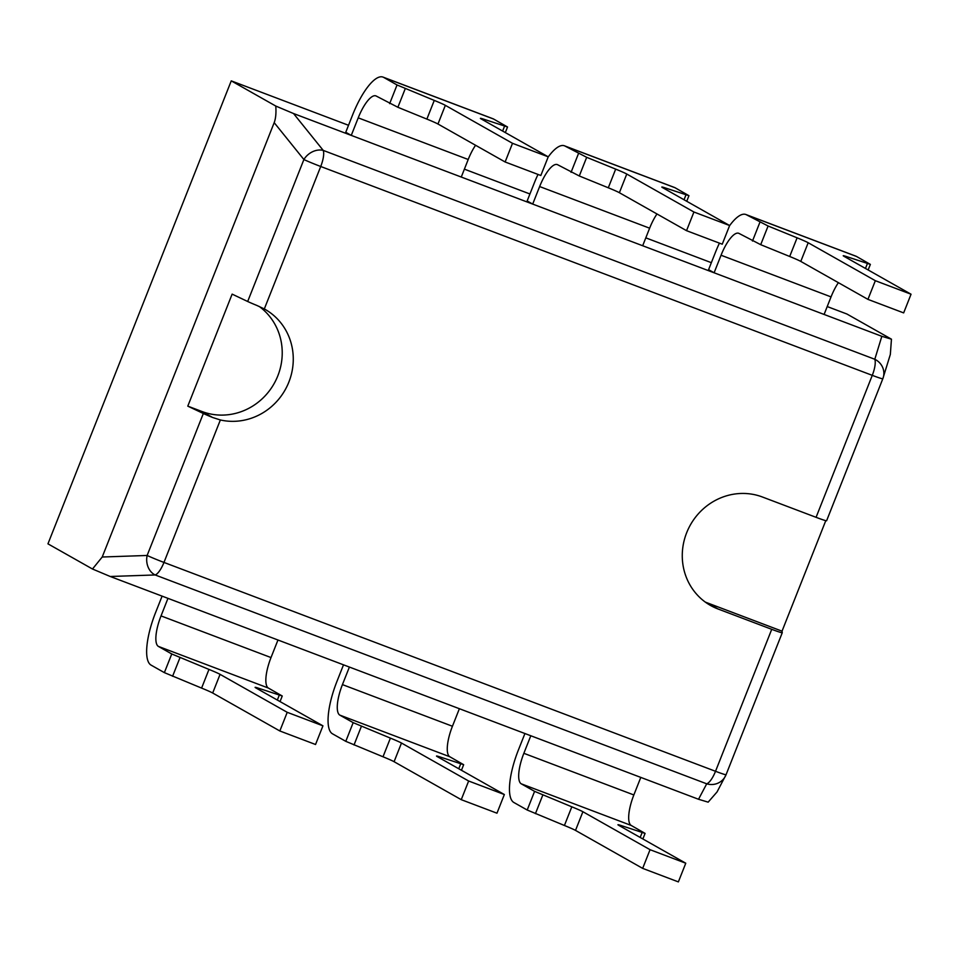 <?xml version="1.0" encoding="UTF-8"?>
<svg xmlns="http://www.w3.org/2000/svg" width="959" height="959" viewBox="0 0 959 959"><rect width="100%" height="100%" fill="white"/><g stroke="black" fill="none" stroke-linecap="round" stroke-linejoin="round"><path stroke-width="1.44" d="M827.221 306.556L846.917 314.013L891.45 339.186L881.836 336.309L874.8 359.265A16.075 5.023 -69.3 0 1 872.282 375.353A16.075 0.731 -158.4 0 0 882.819 378.769A16.075 0.731 -158.4 0 1 882.819 378.769A16.075 15.224 -163 0 0 883.239 377.57A16.075 15.224 -163 0 0 874.8 359.265L323.243 150.407A16.075 12.455 141.1 0 0 303.895 159.53L247.686 301.498A16.075 0.731 21.6 0 0 256.892 305.453L264.324 308.942L320.726 166.494L872.282 375.353L816.073 517.321L762.417 497.002A60.297 57.216 119.5 0 0 688.418 528.721A60.297 57.216 119.5 0 0 710.571 605.489A60.297 57.216 119.5 0 0 718.075 609.001L771.731 629.32L715.522 771.288L163.965 562.43L220.366 419.97A60.297 57.216 119.5 0 0 288.863 382.078A60.297 57.216 119.5 0 0 264.972 309.301A60.297 57.216 119.5 0 0 264.324 308.942M220.366 419.97L212.55 417.465A16.075 0.731 -158.4 0 1 203.344 413.497L187.784 406.137L202.073 411.543A60.297 57.216 119.5 0 0 277.822 375.832A60.297 57.216 119.5 0 0 259.134 306.4M705.237 602.048A60.297 57.216 119.5 0 0 707.023 602.755L782.029 631.166L782.268 632.724A16.075 0.731 -158.4 0 1 782.256 632.748A16.075 0.731 -158.4 0 1 771.731 629.32M816.073 517.321A16.075 0.731 21.6 0 0 826.61 520.737A16.075 0.731 21.6 0 0 826.61 520.713L882.807 378.793M203.344 413.497L147.135 555.465A16.075 12.863 88 0 0 155.154 574.956L706.711 783.815A16.075 15.632 27.9 0 0 725.316 776.311L725.316 776.311A16.075 15.632 27.9 0 0 726.047 774.728M102.217 557.011L92.484 569.011L110.237 576.491L155.154 574.956A16.075 5.023 110.7 0 0 163.965 562.43A16.075 0.731 21.6 0 1 147.135 555.465L102.217 557.011L274.19 122.656L303.895 159.53A16.075 0.731 -158.4 0 0 320.726 166.494A16.075 5.023 110.7 0 0 323.243 150.407L293.538 113.534L275.784 106.053C276.276 113.018 275.748 118.544 274.19 122.656M247.686 301.498L232.138 294.125L187.784 406.137M459.385 708.713L349.388 667.056L342.435 684.606L452.432 726.251L459.385 708.713L530.807 735.757L523.854 753.306L633.851 794.951L640.792 777.401L530.807 735.757M640.792 777.401L698.536 799.267L708.15 802.156L717.044 791.954L726.059 774.716L782.244 632.76L726.059 774.716A16.075 0.731 21.6 0 0 726.059 774.692A16.075 0.731 21.6 0 1 715.522 771.288A16.075 5.023 -69.3 0 1 706.711 783.815L698.536 799.267M110.237 576.491L167.969 598.356L161.028 615.906L271.013 657.562L277.966 640.013L167.969 598.356M277.966 640.013L349.388 667.056M825.783 520.653L782.029 631.166M891.45 339.186L890.336 354.434L882.819 378.769L826.61 520.737M881.836 336.309L824.093 314.444L831.045 296.894L721.048 255.238L714.107 272.788L824.093 314.444M719.43 243.13A48.238 15.068 -69.3 0 0 715.534 252.121L708.581 269.671L714.107 272.788L642.686 245.744L649.627 228.194L539.641 186.549L532.689 204.087L642.686 245.744M538.011 174.43A48.238 15.068 -69.3 0 0 534.115 183.421L527.162 200.97L532.689 204.087L461.267 177.043L468.208 159.494L358.222 117.849L351.27 135.399L461.267 177.043M383.696 77.415L397.038 84.967L434.271 100.419A16.195 0.743 -158.4 0 1 445.348 105.346L437.963 124.011L505.117 161.975L540.828 175.497L548.224 156.832L481.058 118.868A16.195 0.743 -158.4 0 1 480.399 118.353A16.195 0.743 -158.4 0 1 484.427 119.419L507.539 126.996L493.681 119.072L383.696 77.415A48.238 15.068 -69.3 0 0 383.037 77.104A48.238 15.068 -69.3 0 0 352.696 114.72L345.755 132.27L351.27 135.399L293.538 113.534M92.484 569.011L47.95 543.837L231.251 80.868L275.784 106.053M231.251 80.868L348.525 125.281M464.384 169.156L529.931 193.982M645.803 237.856L711.35 262.682M401.485 743.033L394.089 761.71A16.195 0.743 21.6 0 0 383.013 756.783L345.779 741.331L353.176 722.654L390.397 738.118A16.195 0.743 -158.4 0 1 401.485 743.033L468.639 781.01L504.35 794.531L437.196 756.567A16.195 0.743 -158.4 0 1 436.525 756.052A16.195 0.743 -158.4 0 1 440.565 757.119L463.665 764.695L449.819 756.759A28.135 8.787 110.7 0 1 452.432 726.251M353.176 722.654L339.822 715.114A28.135 8.787 110.7 0 1 342.435 684.606M343.514 664.827L336.921 681.477A48.238 15.068 -69.3 0 0 332.437 733.779L345.779 741.331M582.904 811.734L575.508 830.398A16.195 0.743 21.6 0 0 564.419 825.483L527.198 810.019L534.595 791.355L571.816 806.819A16.195 0.743 -158.4 0 1 582.904 811.734L650.058 849.698L685.769 863.22L618.615 825.255A16.195 0.743 -158.4 0 1 617.944 824.74A16.195 0.743 -158.4 0 1 621.983 825.819L645.083 833.395L631.226 825.459A28.135 8.787 110.7 0 1 633.851 794.951M534.595 791.355L521.24 783.815A28.135 8.787 110.7 0 1 523.854 753.306M524.921 733.527L518.328 750.178A48.238 15.068 -69.3 0 0 513.844 802.479L527.198 810.019M220.067 674.345L212.682 693.009A16.195 0.743 21.6 0 0 201.594 688.094L164.373 672.631L171.757 653.966L208.978 669.418A16.195 0.743 -158.4 0 1 220.067 674.345L287.221 712.309L322.943 725.831L255.777 687.867A16.195 0.743 -158.4 0 1 255.106 687.351A16.195 0.743 -158.4 0 1 259.146 688.418L282.246 695.994L268.4 688.071A28.135 8.787 110.7 0 1 271.013 657.562M171.757 653.966L158.415 646.414A28.135 8.787 110.7 0 1 161.028 615.906M162.095 596.138L155.502 612.789A48.238 15.068 -69.3 0 0 151.019 665.078L164.373 672.631M721.048 255.238A28.135 8.787 110.7 0 1 738.754 233.301A28.135 8.787 110.7 0 1 739.125 233.481L760.703 244.677L768.099 226.012L797.097 237.82A16.195 0.743 -158.4 0 1 808.185 242.735L800.789 261.411A16.195 0.743 21.6 0 0 789.701 256.485L760.703 244.677M800.789 261.411L867.943 299.376L903.654 312.898L911.05 294.221L843.896 256.257A16.195 0.743 -158.4 0 1 843.225 255.753A16.195 0.743 -158.4 0 1 847.265 256.82L870.364 264.396L856.519 256.461L746.522 214.816L768.099 226.012M746.522 214.816A48.238 15.068 -69.3 0 0 745.862 214.504A48.238 15.068 -69.3 0 0 729.571 225.701M838.394 282.665A28.135 8.787 -69.3 0 0 831.045 296.894M856.519 256.461A48.238 15.068 -69.3 0 0 855.86 256.161L745.862 214.504M539.641 186.549A28.135 8.787 110.7 0 1 557.335 164.6A28.135 8.787 110.7 0 1 557.718 164.78L579.296 175.977L586.68 157.312L615.678 169.12A16.195 0.743 -158.4 0 1 626.766 174.035L619.382 192.711A16.195 0.743 21.6 0 0 608.294 187.784L579.296 175.977M619.382 192.711L686.536 230.675L722.247 244.197L729.631 225.533L662.477 187.568A16.195 0.743 -158.4 0 1 661.806 187.053A16.195 0.743 -158.4 0 1 665.846 188.12L688.946 195.696L675.1 187.76L565.103 146.116L586.68 157.312M565.103 146.116A48.238 15.068 -69.3 0 0 564.455 145.804A48.238 15.068 -69.3 0 0 548.152 157.012M656.987 213.965A28.135 8.787 -69.3 0 0 649.627 228.194M675.1 187.76A48.238 15.068 -69.3 0 0 674.441 187.461L564.455 145.804M358.222 117.849A28.135 8.787 110.7 0 1 375.916 95.9A28.135 8.787 110.7 0 1 376.3 96.08L397.877 107.276L405.273 88.612M475.568 145.265A28.135 8.787 -69.3 0 0 468.208 159.494M493.681 119.072A48.238 15.068 -69.3 0 0 493.022 118.76L383.037 77.104M437.963 124.011A16.195 0.743 21.6 0 0 426.875 119.096L397.877 107.276M394.089 761.71L461.255 799.674L468.639 781.01M504.35 794.531L496.966 813.196L461.255 799.674M575.508 830.398L642.662 868.375L650.058 849.698M685.769 863.22L678.373 881.896L642.662 868.375M212.682 693.009L279.836 730.974L287.221 712.309M322.943 725.831L315.547 744.496L279.836 730.974M867.943 299.376L875.339 280.699L808.185 242.735M911.05 294.221L875.339 280.699M686.536 230.675L693.92 212.011L626.766 174.035M729.631 225.533L693.92 212.011M505.117 161.975L512.514 143.311L445.348 105.346M548.224 156.832L512.514 143.311M718.075 609.001L707.023 602.755M212.55 417.465L202.073 411.543M449.819 756.759L339.822 715.114M631.226 825.459L521.24 783.815M268.4 688.071L158.415 646.414M752.479 241.033L759.876 222.356M571.061 172.332L578.457 153.656M389.654 103.632L397.038 84.967M460.68 763.903L458.762 768.746M354.015 744.975L361.399 726.311M642.098 832.604L640.18 837.447M535.422 813.676L542.818 795.011M279.261 695.203L277.343 700.058M172.596 676.275L179.992 657.61M867.38 263.605L865.462 268.448M685.961 194.905L684.043 199.76M504.542 126.204L502.624 131.059M440.565 757.119L440.121 758.221M383.013 756.783L390.397 738.118M621.983 825.819L621.54 826.91M564.419 825.483L571.816 806.819M259.146 688.418L258.714 689.521M201.594 688.094L208.978 669.418M789.701 256.485L797.097 237.82M847.265 256.82L846.821 257.923M608.294 187.784L615.678 169.12M665.846 188.12L665.414 189.223M426.875 119.096L434.271 100.419M484.427 119.419L483.995 120.522M463.665 764.695L461.459 770.281M645.083 833.395L642.866 838.969M282.246 695.994L280.04 701.58M868.159 269.97L870.364 264.396M686.74 201.282L688.946 195.696M505.321 132.582L507.539 126.996"/></g></svg>
